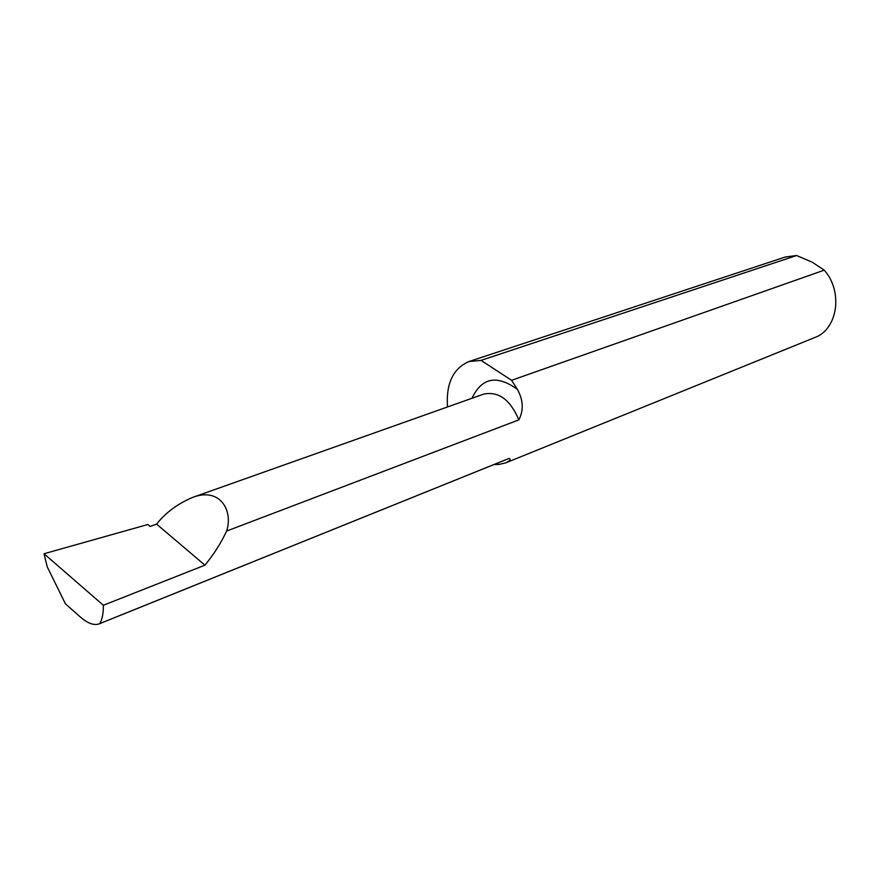 <?xml version="1.0" encoding="UTF-8"?>
<svg xmlns="http://www.w3.org/2000/svg" width="880" height="880" viewBox="0 0 880 880"><rect width="100%" height="100%" fill="white"/><g stroke="black" fill="none" stroke-linecap="round" stroke-linejoin="round"><path stroke-width="1.32" d="M447.48 406.967C445.951 383.526 453.123 368.379 469.007 361.526L785.191 257.037L796.598 255.519L812.185 262.163L824.219 270.16L511.577 380.303L517.407 389.378C523.325 400.136 523.798 410.3 518.848 419.87L226.633 531.047C233.343 510.873 220.198 486.574 192.28 497.541C177.397 503.932 165.495 512.798 156.596 524.128L150.15 526.46L147.862 524.513L44 553.74L103.356 605.264C103.477 612.909 102.311 619.014 99.869 623.568L509.124 458.403C511.159 459.239 509.993 460.746 505.604 462.924L498.685 464.486L494.043 464.519M99.869 623.568L99.242 623.854C94.017 625.68 87.714 623.392 80.311 616.99L65.428 603.823L47.267 566.929L44 553.74M824.219 270.16C843.359 291.434 837.694 329.406 814.88 337.48L505.604 462.924M226.633 531.047C221.1 542.905 213.862 554.279 204.941 565.169L103.356 605.264M469.007 361.526L481.03 360.382L796.598 255.519M481.03 360.382L511.577 380.303M156.596 524.128L204.941 565.169M509.124 458.403L505.461 459.91M192.28 497.541L483.747 394.097C498.63 391.127 510.334 399.718 518.848 419.87M471.999 398.266C481.789 377.542 496.925 374.583 517.407 389.378M498.685 464.486L496.694 463.452M99.242 623.854L508.332 458.744M483.747 394.097L481.063 395.054"/></g></svg>
